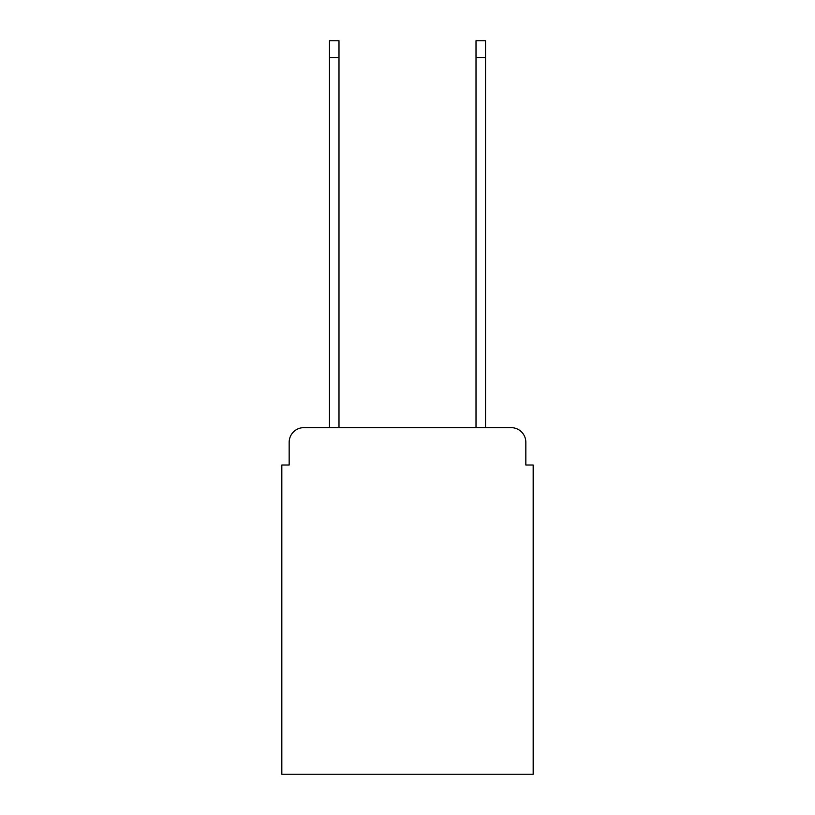 <?xml version="1.0" encoding="UTF-8"?>
<svg xmlns="http://www.w3.org/2000/svg" width="815" height="815" viewBox="0 0 815 815"><rect width="100%" height="100%" fill="white"/><g stroke="black" fill="none" stroke-linecap="round" stroke-linejoin="round"><path stroke-width="1.22" d="M289.162 442.311L289.162 465.019L289.162 442.311A14.66 14.66 0 0 1 303.812 427.651L329.464 427.651L329.464 40.75L338.989 40.75L338.989 427.651L476.011 427.651L476.011 40.75L485.536 40.75L485.536 427.651L511.188 427.651L303.812 427.651M525.838 465.019L525.838 442.311L525.838 465.019L533.173 465.019L533.173 774.25L281.827 774.25L281.827 465.019L289.162 465.019M525.838 442.311A14.66 14.66 0 0 0 511.188 427.651M329.464 57.6L338.989 57.6M485.536 57.6L476.011 57.6"/></g></svg>
